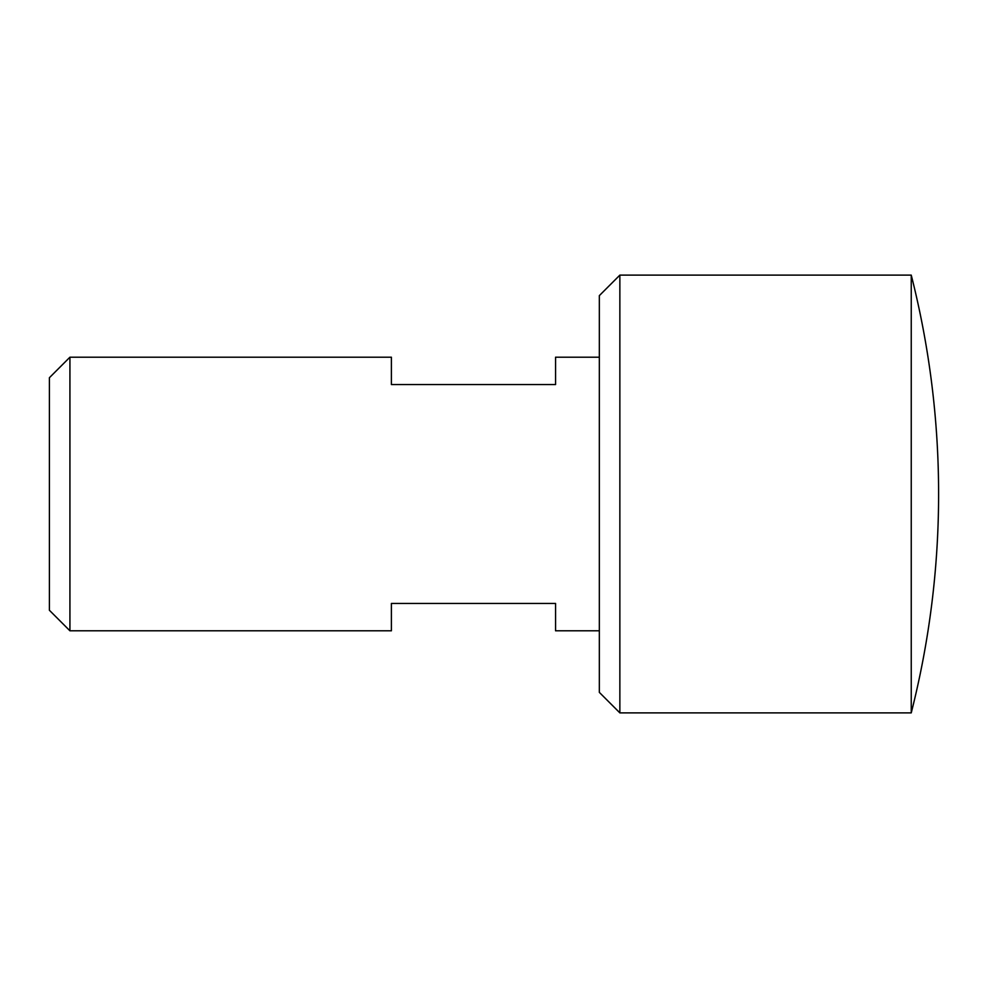 <?xml version="1.0" encoding="UTF-8"?>
<svg xmlns="http://www.w3.org/2000/svg" width="988" height="988" viewBox="0 0 988 988"><rect width="100%" height="100%" fill="white"/><g stroke="black" fill="none" stroke-linecap="round" stroke-linejoin="round"><path stroke-width="1.48" d="M69.926 357.199L49.4 377.725L49.4 610.275L69.926 630.801L69.926 357.199L391.396 357.199L391.396 384.554L555.565 384.554L555.565 357.199L599.333 357.199M619.859 712.879L599.333 692.366L599.333 295.634L619.859 275.121L619.859 712.879L911.245 712.879L911.245 275.121A889.2 889.2 0 0 1 911.245 712.879M69.926 630.801L391.396 630.801L391.396 603.446L555.565 603.446L555.565 630.801L599.333 630.801M619.859 275.121L911.245 275.121"/></g></svg>

